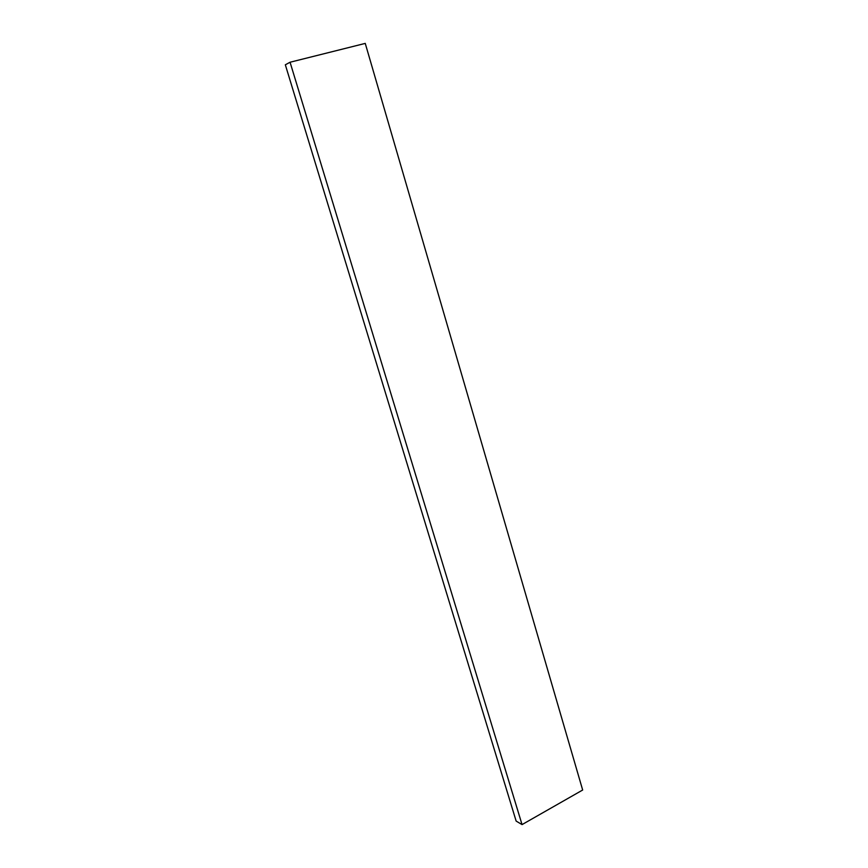 <?xml version="1.0" encoding="UTF-8"?>
<svg xmlns="http://www.w3.org/2000/svg" width="868" height="868" viewBox="0 0 868 868"><rect width="100%" height="100%" fill="white"/><g stroke="black" fill="none" stroke-linecap="round" stroke-linejoin="round"><path stroke-width="1.3" d="M290.064 62.236L285.333 64.796L516.145 821.085L522.048 824.6L582.667 790.021L365.254 43.4L290.064 62.236L522.048 824.6"/></g></svg>
